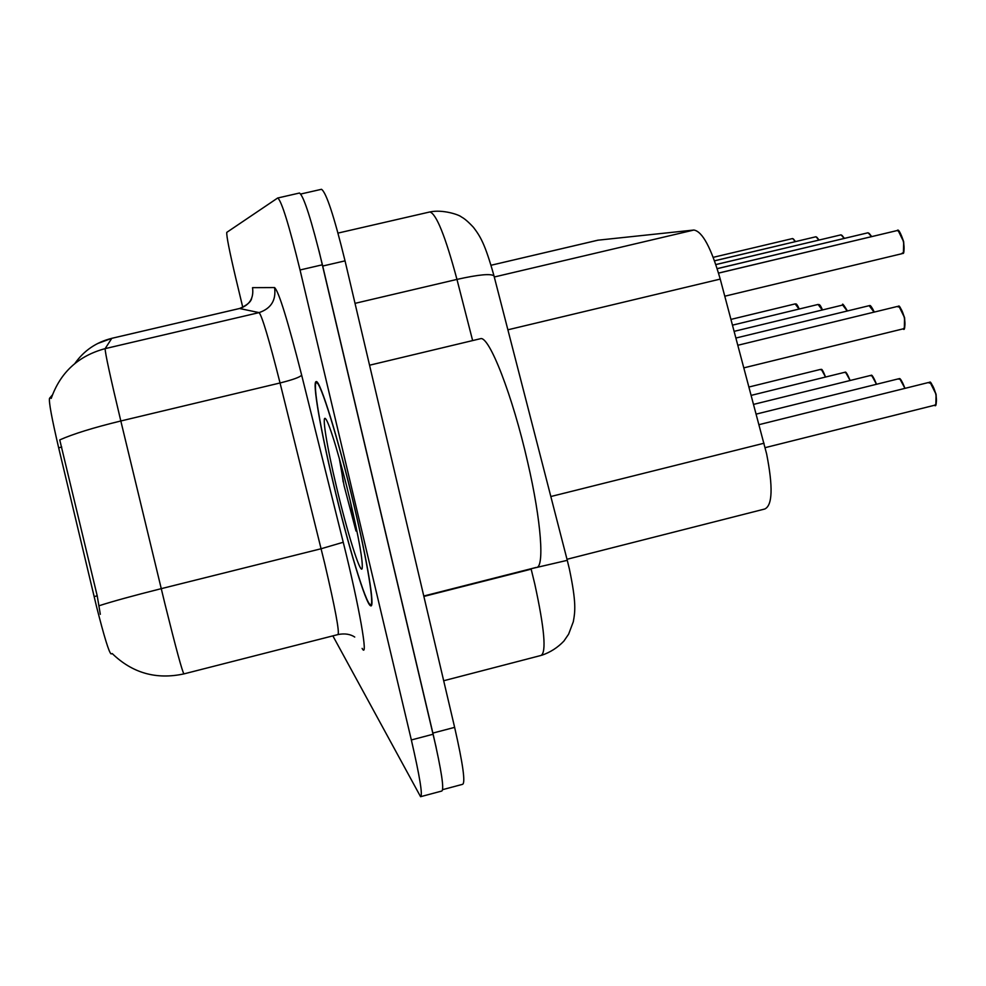 <?xml version="1.0" encoding="UTF-8"?>
<svg xmlns="http://www.w3.org/2000/svg" width="986" height="986" viewBox="0 0 986 986"><rect width="100%" height="100%" fill="white"/><g stroke="black" fill="none" stroke-linecap="round" stroke-linejoin="round"><path stroke-width="1.48" d="M598.046 240.177L491.04 265.259L597.824 240.202L693.885 230.034C702.389 231.439 711.177 247.794 720.236 279.087L766.627 453.917C773.123 487.096 772.506 505.461 764.766 509.01L566.999 559.284M52.406 394.942L49.51 398.319C48.745 401.894 51.79 418.372 58.655 447.78L96.517 606.501C104.257 637.03 109.126 652.831 111.11 653.903L112.268 653.607M353.937 504.844C338.555 439.46 319.883 379.29 316.198 381.631C312.081 381.212 320.376 429.144 333.391 483.621C347.738 544.469 366.151 605.503 370.724 605.811C375.074 608.189 367.729 562.772 353.937 504.844M74.874 363.501C83.995 350.56 96.295 342.179 111.775 338.346L105.132 348.637C105.095 352.902 110.321 377.022 120.822 420.985C93.46 427.641 73.1 433.951 59.752 439.904L97.207 595.827L100.326 614.315M421.071 796.565L441.728 791.055C444.39 789.798 441.531 770.855 433.137 734.225L322.41 264.79C311.465 220.063 303.824 196.152 299.498 193.022L277.67 198.013L226.768 232.376C226.41 235.827 229.368 250.875 235.629 277.497L242.79 307.398M332.861 635.871L420.578 796.7C422.883 795.542 419.802 776.623 411.347 739.956L300.04 269.979C289.083 225.19 281.663 201.193 277.769 197.964M442.702 789.626L462.582 784.326C465.602 782.958 462.952 763.977 454.632 727.36L345.038 260.859C334.081 216.18 326.23 192.332 321.485 189.3L300.841 193.995M436.157 747.45L318.996 250.764M795.271 241.619L792.781 238.612M792.424 238.587L713.235 257.334L792.522 238.563M333.49 483.719C347.688 543.964 365.917 604.369 370.44 604.652C374.729 606.994 367.47 562.032 353.826 504.721C338.605 440.039 320.13 380.485 316.469 382.79C312.402 382.371 320.61 429.785 333.49 483.719M423.783 596.025L536.076 567.468C544.728 568.836 541.437 521.508 527.695 462.298C512.584 395.411 488.982 335.154 480.428 338.716L480.046 338.814M339.307 458.428L344.089 485.728L355.995 531.023L355.317 523.381M350.276 501.061C340.922 461.349 329.398 423.019 325.787 419.025C321.399 412.912 326.834 446.485 336.472 486.813C347.01 531.577 360.457 574.838 362.145 568.528C363.107 561.872 359.15 539.391 350.276 501.061M355.995 531.023L350.178 500.654M343.202 481.969L340.232 461.781M818.836 240.066L816.1 236.825M815.742 236.8L714.53 260.797M815.853 236.776L714.542 260.846M844.164 238.402L841.181 234.902M840.799 234.89L715.848 264.556M840.922 234.865L715.861 264.593M871.476 236.615L868.185 232.832M867.803 232.819L717.192 268.636M867.939 232.795L717.204 268.685M898.456 231.143L903.669 241.804C904.938 259.774 902.03 250.875 902.079 253.661C904.199 252.589 904.643 248.669 903.422 241.89C901.759 235.087 899.651 231.303 897.124 230.564L897.383 230.588M896.977 230.588L718.548 273.073M897.124 230.564L718.56 273.122M550.841 496.525L764.027 443.232M94.114 596.604L97.207 595.827M49.51 398.319L51.395 397.876M58.655 447.78L61.748 447.04M507.889 329.805L720.236 279.087M494.282 276.992L693.885 230.034M97.441 343.609L111.788 338.321L239.66 308.482C249.668 305.068 253.957 298.129 252.527 287.666L274.576 287.567C278.73 291.277 287.752 320.475 301.667 375.161C300.003 377.17 292.793 379.783 280.049 382.975L120.822 420.985L164.847 603.518C176.075 648.813 182.447 672.267 183.963 673.882L337.976 634.565C339.652 632.149 335.228 608.448 324.702 563.45L280.049 382.975C269.092 339.566 262.103 316.112 259.096 312.611L239.561 308.507M99.056 605.749C112.823 601.312 133.554 595.618 161.236 588.667L321.128 548.746L343.239 542.263C359.372 606.686 368.752 660.817 362.121 648.394M274.576 287.567C276.277 300.151 271.113 308.507 259.096 312.611L105.132 348.637C78.313 355.86 60.343 372.449 51.235 398.393M301.667 375.161L343.239 542.263M411.347 739.956L433.137 734.225M300.04 269.979L322.41 264.79M443.688 680.747L540.994 655.456C546.552 652.51 544.494 628.723 534.794 584.069L531.171 569.156L423.881 596.431M345.038 260.859L322.73 266.035M454.632 727.36L432.891 733.079M472.639 340.589L456.962 279.408L355.022 303.355M456.962 279.408C445.327 236.098 436.268 213.617 429.81 211.965L338.001 233.09L429.81 211.965C442.541 209.18 459.131 214.714 461.473 217.006C464.468 218.522 468.486 221.986 473.514 227.409C480.194 236.27 484.902 243.345 493.998 275.883C490.868 273.43 478.53 274.601 456.962 279.408M494.109 276.339L567.27 560.331L531.06 568.749M825.319 377.083C823.704 372.067 822.09 369.516 820.488 369.405C821.387 371.451 820.611 364.586 825.553 377.022L821.572 369.787M799.017 309.062L795.16 303.898C795.739 304.908 795.788 301.334 799.239 309.012L796.207 304.267M793.397 238.969L795.468 241.57M849.883 380.571C848.182 375.198 846.444 372.437 844.669 372.314C845.175 374.113 844.509 367.162 850.129 380.51L845.852 372.72M876.271 384.33C874.483 378.562 872.61 375.592 870.638 375.432C871.242 377.527 870.391 369.651 876.529 384.269M871.944 375.888L876.505 384.281M904.717 388.422C902.831 382.198 900.797 378.994 898.616 378.797C899.158 380.941 898.665 372.807 904.975 388.361L900.058 379.29M935.825 394.4C933.902 386.845 931.573 382.851 928.824 382.432C930.254 385.883 928.159 373.817 936.084 394.301C936.7 403.557 936.182 407.206 934.531 405.258C936.552 404.371 936.983 400.76 935.825 394.4M930.427 382.975L936.059 394.289M936.059 394.326L935.874 403.989M816.815 237.219L819.033 240.017L815.94 236.763M841.982 235.346L844.373 238.353L841.009 234.853M869.122 233.325L871.686 236.566M897.223 230.551C898.308 228.629 900.464 232.388 903.694 241.804L903.41 252.379M822.262 309.998L818.084 304.452C818.861 305.487 819.144 302.135 822.497 309.937M819.23 304.847L822.472 309.949M847.208 311.021L842.697 305.044C842.044 302.776 843.634 304.748 847.455 310.96M843.954 305.487L847.43 310.96M874.077 312.131L869.159 305.685C869.751 307.151 869.048 301.568 874.323 312.069M870.564 306.165L874.299 312.069M904.322 317.775C902.486 310.528 900.292 306.72 897.716 306.375C899.01 309.579 897.223 298.302 904.581 317.689C905.197 327.253 904.704 330.976 903.102 328.868C905.086 327.919 905.493 324.221 904.322 317.775M899.269 306.905L904.556 317.689M902.966 328.893L743.912 367.84M904.556 317.714L904.359 327.66M112.207 653.545C132.37 673.093 156.293 679.872 183.963 673.882M111.788 338.321L239.61 308.482C246.857 305.34 250.863 301.987 251.64 298.413M354.738 637.042C350.313 634.121 344.817 633.271 338.223 634.503M567.27 560.331L569.403 569.082C576.44 602.853 575.183 611.357 573.31 621.735L568.602 634.195L563.893 641.085C557.706 647.58 550.348 652.301 541.844 655.234M820.488 369.405L749.027 386.993M795.16 303.898L730.983 319.39M795.492 241.57L792.608 238.55M371.771 604.319L370.933 604.529M480.428 338.716L369.553 365.214M317.443 382.568L316.469 382.79M844.669 372.314L751.258 395.361M870.638 375.432L753.661 404.371M898.616 378.797L756.262 414.095M928.824 382.432L759.072 424.646M934.531 405.258L765.161 447.656M871.723 236.566L868.025 232.782M902.079 253.661L724.796 296.207M818.084 304.452L732.524 325.146M842.697 305.044L734.176 331.345M869.159 305.685L735.963 338.025M897.716 306.375L737.885 345.26"/></g></svg>
